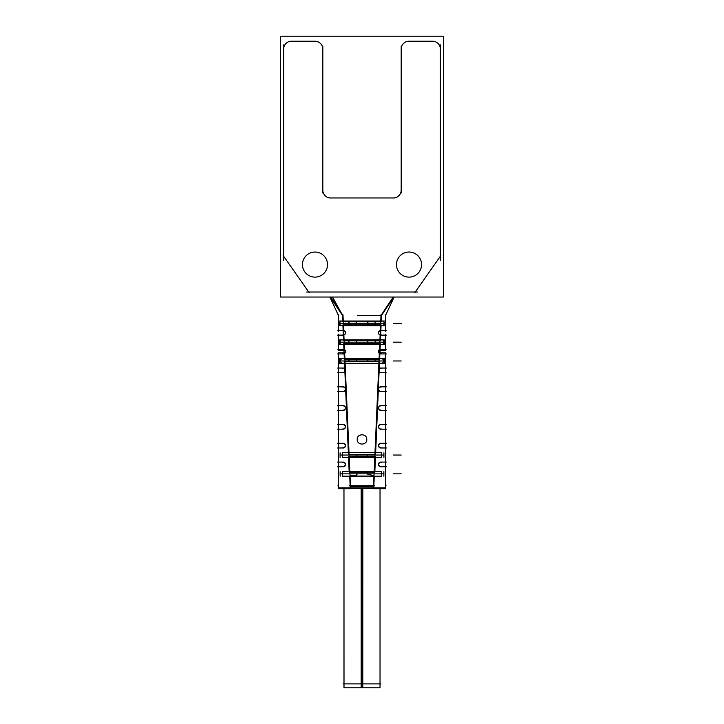 <?xml version="1.0" encoding="UTF-8"?>
<svg xmlns="http://www.w3.org/2000/svg" width="724" height="724" viewBox="0 0 724 724"><rect width="100%" height="100%" fill="white"/><g stroke="black" fill="none" stroke-linecap="round" stroke-linejoin="round"><path stroke-width="1.09" d="M342.778 315.528C337.122 315.528 337.122 315.528 342.778 315.528L343.013 321.013L342.778 315.528M332.524 297.03L341.013 312.487L332.524 297.03M357.394 315.528L381.222 315.528L380.987 321.013L381.222 315.528L357.394 315.528M383.087 325.709C384.48 324.099 384.525 322.533 383.213 321.013C384.525 322.533 384.48 324.099 383.087 325.709M380.806 330.416L380.58 330.425C377.81 331.8 377.747 333.348 380.372 335.076C377.747 333.348 377.81 331.8 380.58 330.425L380.779 325.709L380.806 330.416C387.096 330.416 387.096 330.416 380.806 330.416M340.787 321.013C339.475 322.623 339.52 324.189 340.913 325.709C339.52 324.189 339.475 322.623 340.787 321.013L340.787 321.013M374.824 321.954L375.756 323.366L374.534 324.913L375.756 323.366L374.824 321.954M368.281 324.913L367.059 323.366L368.281 321.809L367.059 323.366L368.281 324.913M355.855 321.872L356.941 323.366L355.719 324.913L356.941 323.366L355.855 321.872M349.466 324.913L348.244 323.366L349.466 321.809L348.244 323.366L349.466 324.913M343.628 335.076C346.253 333.348 346.19 331.8 343.42 330.425L343.221 325.709L343.42 330.425C346.19 331.8 346.253 333.348 343.628 335.076L343.828 339.818L343.628 335.076M341.303 339.818C339.692 341.384 339.728 342.95 341.429 344.524C339.728 342.95 339.692 341.384 341.303 339.818M344.253 349.475L343.194 349.221L344.253 349.475L344.036 344.524L344.253 349.475C345.927 350.733 345.982 352.099 344.425 353.574C345.982 352.099 345.927 350.733 344.253 349.475M343.194 353.927L344.425 353.574L344.642 358.633L344.425 353.574L343.194 353.927M379.747 349.475L378.552 352.244L379.747 349.475L379.964 344.524L379.747 349.475L380.806 349.221L379.747 349.475M382.571 344.524C384.272 342.95 384.308 341.384 382.697 339.818C384.308 341.384 384.272 342.95 382.571 344.524M374.824 340.76L375.756 342.171L374.534 343.728L375.756 342.171L374.824 340.76M368.281 343.728L367.059 342.171L368.281 340.615L367.059 342.171L368.281 343.728M355.855 340.678L356.941 342.171L355.719 343.728L356.941 342.171L355.855 340.678M349.466 343.728L348.244 342.171L349.466 340.615L348.244 342.171L349.466 343.728M379.575 353.574L380.806 353.927L379.575 353.574L379.358 358.633L379.575 353.574M382.1 363.33C384.109 361.765 384.145 360.199 382.209 358.633C384.145 360.199 384.109 361.765 382.1 363.33L379.15 363.33L378.797 371.593L379.295 372.19L378.797 371.593L375.285 452.681L379.15 363.33L382.1 363.33M380.806 368.036L378.905 369.005L380.806 368.036M381.657 457.251L381.684 452.808L381.657 457.251M381.566 476.057L381.584 471.623L381.566 476.057M373.819 486.392C388.951 486.374 388.951 486.374 373.819 486.392L350.181 486.392C335.049 486.374 335.049 486.374 350.181 486.392L373.819 486.392C388.951 486.374 388.951 486.374 373.819 486.392M380.806 386.842C377.684 388.372 377.684 389.937 380.806 391.548C377.684 389.937 377.684 388.372 380.806 386.842M380.806 405.657C377.702 407.196 377.702 408.761 380.806 410.354C377.702 408.761 377.702 407.196 380.806 405.657M380.806 424.463C377.72 426.011 377.72 427.576 380.806 429.169C377.72 427.576 377.72 426.011 380.806 424.463M380.806 443.278C377.729 444.826 377.729 446.4 380.806 447.975C377.729 446.4 377.729 444.826 380.806 443.278M380.806 462.084C377.729 463.641 377.729 465.206 380.806 466.79C377.729 465.206 377.729 463.641 380.806 462.084M350.199 487.949L373.801 487.949L350.199 487.949M342.416 471.623L342.434 476.057L342.416 471.623M342.316 452.808L342.343 457.251L342.316 452.808M343.194 372.733L345.203 371.593L344.597 368.498L345.095 369.005L344.85 363.33L345.203 371.593L343.194 372.733M343.194 391.548C346.316 389.937 346.316 388.372 343.194 386.842C346.316 388.372 346.316 389.937 343.194 391.548M343.194 410.354C346.298 408.761 346.298 407.196 343.194 405.657C346.298 407.196 346.298 408.761 343.194 410.354M343.194 429.169C346.28 427.576 346.28 426.011 343.194 424.463C346.28 426.011 346.28 427.576 343.194 429.169M343.194 447.975C346.271 446.4 346.271 444.826 343.194 443.278C346.271 444.826 346.271 446.4 343.194 447.975M343.194 466.79C346.271 465.206 346.271 463.641 343.194 462.084C346.271 463.641 346.271 465.206 343.194 466.79M341.791 358.633C339.855 360.199 339.891 361.765 341.9 363.33C339.891 361.765 339.855 360.199 341.791 358.633M374.824 359.575L375.629 361.548L374.824 359.575M367.177 361.548L368.281 359.43L367.177 361.548M355.855 359.484L356.823 361.548L355.855 359.484M348.371 361.548L349.466 359.43L348.371 361.548M366.778 439.432C367.095 433.269 356.905 433.278 357.222 439.432C356.851 445.577 367.159 445.577 366.778 439.432C367.095 433.269 356.905 433.278 357.222 439.432C356.851 445.577 367.159 445.577 366.778 439.432M367.81 456.582L366.851 454.464L367.81 456.582M357.05 454.265L357.258 455.034L356.19 456.582L357.258 455.034L357.05 454.265M373.964 475.749L366.742 473.84L367.81 472.283L366.742 473.84L373.964 475.749M357.05 473.071L356.416 475.261L350.027 475.749L356.416 475.261L357.258 473.84L356.19 472.283L357.05 473.071M362.824 488.474L362.787 687.8L362.787 488.474L362.787 687.8L380.028 687.8L380.028 488.691M343.972 488.691L343.972 687.8L343.972 488.691L344.009 687.8L361.213 687.8L361.213 488.474L361.213 683.881L361.213 488.474L361.882 488.474M306.578 292.016L417.422 292.016M309.211 292.731L283.12 255.482M283.627 44.906L283.627 260.341M292.261 41.259A7.837 7.837 0 0 0 283.663 49.847M315.773 41.214L290.668 41.214M322.768 49.847A7.837 7.837 0 0 0 314.18 41.259M322.813 192.946L322.813 46.227M331.447 197.923A7.837 7.837 0 0 1 322.85 189.335M394.607 197.96L329.393 197.96M401.15 189.335A7.837 7.837 0 0 1 392.553 197.923M401.187 46.227L401.187 192.946M409.82 41.259A7.837 7.837 0 0 0 401.232 49.847M433.332 41.214L408.227 41.214M440.337 49.847A7.837 7.837 0 0 0 431.739 41.259M440.373 260.341L440.373 44.906M440.88 255.482L414.789 292.731M280.496 297.03L280.496 36.2L443.504 36.2L443.504 297.03L280.496 297.03M421.54 263.789A12.543 12.543 0 0 1 409.024 277.12A12.543 12.543 0 0 1 396.508 263.789M396.508 265.373A12.543 12.543 0 0 1 409.024 252.043A12.543 12.543 0 0 1 421.54 265.373M327.492 263.789A12.543 12.543 0 0 1 314.976 277.12A12.543 12.543 0 0 1 302.46 263.789M302.46 265.373A12.543 12.543 0 0 1 314.976 252.043A12.543 12.543 0 0 1 327.492 265.373M330.823 297.03L343.013 315.528M393.874 297.03L381.439 315.528M330.126 297.03L342.552 315.528M393.177 297.03L380.987 315.528M381.023 314.732L380.299 331.221C387.313 331.221 387.313 331.221 380.299 331.221M342.977 314.732L343.701 331.221C336.687 331.221 336.687 331.221 343.701 331.221M381.521 314.732L381.222 321.809L342.769 321.809L342.47 314.732M384.064 321.013L339.936 321.013M385.059 325.709L381.059 325.583M342.932 325.583L338.941 325.709M385.059 325.583L385.059 321.013L381.249 321.148M342.742 321.148L338.941 321.013L338.941 325.583M383.928 325.709L340.072 325.709M381.096 324.913L380.426 340.615L343.574 340.615L342.904 324.913L381.096 324.913M342.407 334.986A2.353 2.353 0 0 0 345.538 332.769A2.353 2.353 0 0 0 342.407 330.551M343.837 334.28L344.534 350.271C336.542 350.271 336.551 350.271 344.534 350.271M342.407 353.792A2.353 2.353 0 0 0 345.538 351.574A2.353 2.353 0 0 0 342.407 349.357M380.29 343.728L379.62 359.43L344.371 359.43L343.701 343.728L380.29 343.728M383.394 344.524L340.606 344.524M384.752 344.524L380.263 344.389M343.728 344.389L339.248 344.524M384.752 344.389L384.752 339.818L380.453 339.954M343.547 339.954L339.248 339.818L339.248 344.389M383.53 339.818L340.47 339.818M380.172 334.28L379.466 350.271C387.458 350.271 387.449 350.271 379.466 350.271M380.01 349.221L386.308 349.221M381.593 349.357A2.353 2.353 0 0 0 378.462 351.574A2.353 2.353 0 0 0 381.593 353.792M379.358 352.778C387.476 352.778 387.467 352.778 379.358 352.778L378.607 369.801M380.01 368.036L386.308 368.036M381.593 368.172A2.353 2.353 0 0 0 378.462 370.389A2.353 2.353 0 0 0 381.593 372.607M378.634 369.303C387.593 369.303 387.593 369.303 378.634 369.303L373.403 488.691L385.512 488.691L373.403 488.691M373.349 485.849L373.349 485.84C389.729 485.804 389.729 485.804 373.349 485.84M385.512 485.813L386.082 485.813M384.851 487.949L339.149 487.949M373.412 488.501L350.588 488.501M374.625 485.822L349.375 485.822M350.651 485.849L350.651 485.84C334.271 485.804 334.271 485.804 350.651 485.84M337.918 485.813L338.488 485.813L338.488 369.303M345.366 369.303C336.407 369.303 336.407 369.303 345.366 369.303L350.597 488.691L338.488 488.691L350.597 488.691M342.407 372.607A2.353 2.353 0 0 0 345.538 370.389A2.353 2.353 0 0 0 342.407 368.172M343.991 372.733L337.692 372.733M344.642 352.778C336.524 352.778 336.533 352.778 344.642 352.778L345.393 369.801M380.824 331.221L380.697 334.28M381.593 330.551A2.353 2.353 0 0 0 378.462 332.769A2.353 2.353 0 0 0 381.593 334.986M386.317 335.122L380.01 335.122M380.01 330.416L386.308 330.416M343.991 353.927L337.692 353.927M383.023 358.633L340.977 358.633M384.489 363.33L379.457 363.195M344.534 363.195L339.511 363.33M384.489 363.195L384.489 358.633L379.648 358.76M344.343 358.76L339.511 358.633L339.511 363.195M382.906 363.33L341.094 363.33M379.53 361.548L375.575 454.464L348.416 454.464L344.461 361.548L379.53 361.548M381.566 452.681L342.434 452.681M383.919 452.808L383.919 457.378M340.081 452.808L340.081 457.378M381.53 457.378L342.47 457.378M375.484 456.582L374.824 472.283L349.176 472.283L348.506 456.582L375.484 456.582M381.421 471.487L342.579 471.487M373.955 476.057L350.036 476.057M383.874 471.623L383.874 476.193M340.126 471.623L340.126 476.193M381.394 476.193L342.606 476.193M374.263 476.193L373.819 486.483L350.181 486.483L349.737 476.193M337.692 368.036L343.991 368.036M342.407 391.413A2.353 2.353 0 0 0 345.538 389.195A2.353 2.353 0 0 0 342.407 386.978M343.991 391.548L337.692 391.548M337.701 386.842L343.991 386.842M342.407 410.227A2.353 2.353 0 0 0 345.538 408.001A2.353 2.353 0 0 0 342.407 405.784M343.991 410.354L337.665 410.354M337.692 405.657L343.991 405.657M342.407 429.033A2.353 2.353 0 0 0 345.538 426.816A2.353 2.353 0 0 0 342.407 424.599M343.991 429.169L337.665 429.169M337.665 424.463L343.991 424.463M342.407 447.839A2.353 2.353 0 0 0 345.538 445.622A2.353 2.353 0 0 0 342.407 443.405M343.991 447.975L337.665 447.975M337.665 443.278L343.991 443.278M342.407 466.654A2.353 2.353 0 0 0 345.538 464.437A2.353 2.353 0 0 0 342.407 462.22M343.991 466.79L337.665 466.79M337.665 462.084L343.991 462.084M343.176 683.881L380.824 683.881M361.176 488.474L361.176 687.8L361.213 488.474M386.308 372.733L380.01 372.733M380.01 386.842L386.308 386.842M381.593 386.978A2.353 2.353 0 0 0 378.462 389.195A2.353 2.353 0 0 0 381.593 391.413M386.308 391.548L380.01 391.548M380.01 405.657L386.308 405.657M381.593 405.784A2.353 2.353 0 0 0 378.462 408.001A2.353 2.353 0 0 0 381.593 410.227M386.335 410.354L380.01 410.354M380.01 424.463L386.335 424.463M381.593 424.599A2.353 2.353 0 0 0 378.462 426.816A2.353 2.353 0 0 0 381.593 429.033M386.335 429.169L380.01 429.169M380.01 443.278L386.335 443.278M381.593 443.405A2.353 2.353 0 0 0 378.462 445.622A2.353 2.353 0 0 0 381.593 447.839M386.335 447.975L380.01 447.975M380.01 462.084L386.335 462.084M381.593 462.22A2.353 2.353 0 0 0 378.462 464.437A2.353 2.353 0 0 0 381.593 466.654M386.335 466.79L380.01 466.79M386.308 353.927L380.01 353.927M337.692 349.221L343.991 349.221M343.991 335.122L337.683 335.122M337.692 330.416L343.991 330.416M380.172 339.818L380.372 335.076L380.172 339.818M374.471 471.487L375.077 457.378L374.471 471.487M348.715 452.681L345.203 371.593L348.715 452.681M349.529 471.487L348.923 457.378L349.529 471.487M401.187 323.366L393.349 323.366L401.187 323.366M385.059 323.366L338.941 323.366M401.187 342.171L393.349 342.171L401.187 342.171M384.752 342.171L339.248 342.171M401.187 473.84L393.349 473.84L401.187 473.84M401.187 455.034L393.349 455.034L401.187 455.034M401.187 360.977L393.349 360.977L401.187 360.977M384.489 360.977L339.511 360.977M383.919 455.034L340.081 455.034M383.874 473.84L340.126 473.84M380.028 350.271L380.028 352.778M338.488 315.528L329.854 297.03L338.488 315.528L338.488 330.416M385.512 315.528L394.146 297.03L385.512 315.528L385.512 330.416M338.488 335.122L338.488 349.221M385.512 335.122L385.512 349.221M385.512 353.927L385.512 368.036M385.512 372.733L385.512 386.842M385.512 486.383L385.512 466.79M385.512 391.548L385.512 405.657M385.512 410.354L385.512 424.463M385.512 429.169L385.512 443.278M385.512 447.975L385.512 462.084M338.488 372.733L338.488 386.842M338.488 488.691L338.488 466.79M338.488 391.548L338.488 405.657M338.488 410.354L338.488 424.463M338.488 429.169L338.488 443.278M338.488 447.975L338.488 462.084M338.488 368.036L338.488 353.927M343.972 350.271L343.972 352.778L343.972 350.271M385.512 314.732L385.512 331.221M338.488 314.732L338.488 331.221M338.488 334.28L338.488 350.271M385.512 334.28L385.512 350.271M385.512 352.778L385.512 369.801M385.512 369.303L385.512 488.691M338.488 352.778L338.488 369.801"/></g></svg>
